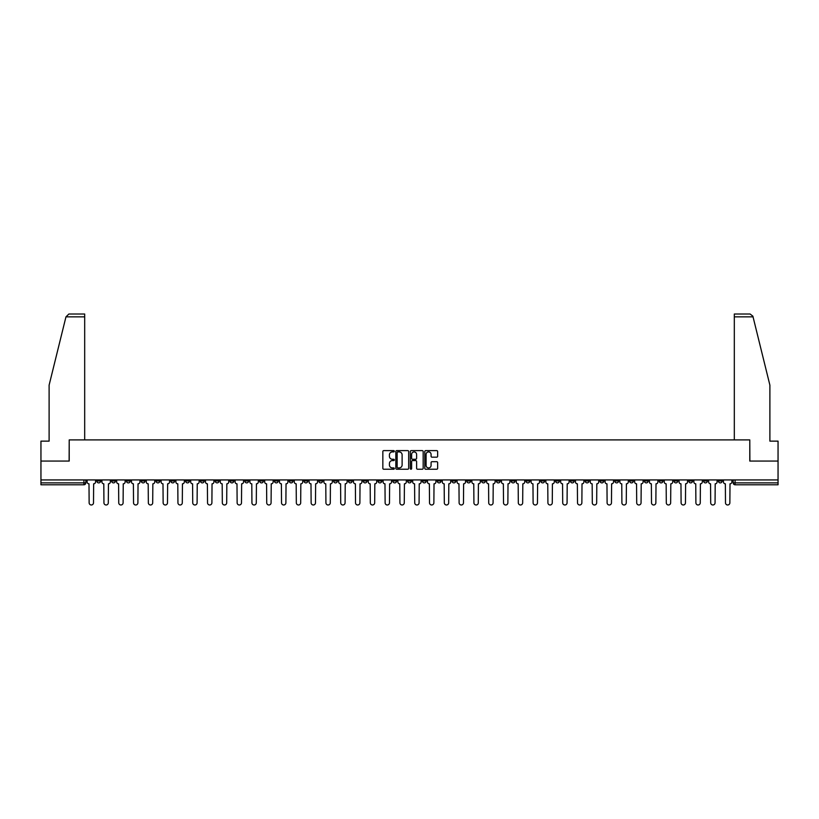 <?xml version="1.0" encoding="UTF-8"?>
<svg xmlns="http://www.w3.org/2000/svg" width="819" height="819" viewBox="0 0 819 819"><rect width="100%" height="100%" fill="white"/><g stroke="black" fill="none" stroke-linecap="round" stroke-linejoin="round"><path stroke-width="1.23" d="M394.318 451.259A0.655 0.655 0 0 0 393.673 450.614L383.773 450.614A0.932 0.932 0 0 0 382.842 451.535L382.842 468.304A0.932 0.932 0 0 0 383.773 469.236L393.673 469.236A0.655 0.655 0 0 0 394.318 468.581A0.655 0.655 0 0 0 393.673 467.925L392.393 467.925A2.979 2.979 0 0 1 389.414 464.946L389.414 463.554A2.979 2.979 0 0 1 392.393 460.575L393.673 460.575A0.655 0.655 0 0 0 394.318 459.92A0.655 0.655 0 0 0 393.673 459.264L392.393 459.264A2.979 2.979 0 0 1 389.414 456.285L389.414 454.893A2.979 2.979 0 0 1 392.393 451.914L393.673 451.914A0.655 0.655 0 0 0 394.318 451.259M585.186 479.934L585.186 480.978L588.984 480.978A1.894 1.894 0 0 1 587.09 482.882A1.894 1.894 0 0 1 585.186 480.978L585.186 479.934M496.396 479.934L496.396 480.978L500.194 480.978A1.894 1.894 0 0 1 498.29 482.882A1.894 1.894 0 0 1 496.396 480.978L496.396 479.934M481.592 479.934L481.592 480.978L485.391 480.978A1.894 1.894 0 0 1 483.497 482.882A1.894 1.894 0 0 1 481.592 480.978L481.592 479.934M392.803 479.934L392.803 480.978L396.601 480.978A1.894 1.894 0 0 1 394.697 482.882A1.894 1.894 0 0 1 392.803 480.978L392.803 479.934M378.009 479.934L378.009 480.978L381.797 480.978A1.894 1.894 0 0 1 379.903 482.882A1.894 1.894 0 0 1 378.009 480.978L378.009 479.934M363.206 479.934L363.206 480.978L367.004 480.978A1.894 1.894 0 0 1 365.1 482.882A1.894 1.894 0 0 1 363.206 480.978L363.206 479.934M333.609 479.934L333.609 480.978L337.408 480.978A1.894 1.894 0 0 1 335.503 482.882A1.894 1.894 0 0 1 333.609 480.978L333.609 479.934M304.013 480.978L304.013 479.934L304.013 480.978A1.894 1.894 0 0 0 305.907 482.882A1.894 1.894 0 0 1 304.013 480.978L307.801 480.978A1.894 1.894 0 0 1 305.907 482.882A1.894 1.894 0 0 0 307.801 480.978L307.801 479.934L307.801 480.978M289.209 480.978L289.209 479.934L289.209 480.978A1.894 1.894 0 0 0 291.114 482.882A1.894 1.894 0 0 1 289.209 480.978L293.007 480.978A1.894 1.894 0 0 1 291.114 482.882M274.416 480.978L274.416 479.934L274.416 480.978A1.894 1.894 0 0 0 276.31 482.882A1.894 1.894 0 0 1 274.416 480.978L278.204 480.978A1.894 1.894 0 0 1 276.31 482.882A1.894 1.894 0 0 0 278.204 480.978L278.204 479.934L278.204 480.978M259.613 479.934L259.613 480.978L263.411 480.978A1.894 1.894 0 0 1 261.507 482.882A1.894 1.894 0 0 1 259.613 480.978L259.613 479.934M244.82 479.934L244.82 480.978L248.607 480.978A1.894 1.894 0 0 1 246.714 482.882A1.894 1.894 0 0 1 244.82 480.978L244.82 479.934M230.016 479.934L230.016 480.978L233.814 480.978A1.894 1.894 0 0 1 231.91 482.882A1.894 1.894 0 0 1 230.016 480.978L230.016 479.934M215.213 480.978L215.213 479.934L215.213 480.978A1.894 1.894 0 0 0 217.117 482.882A1.894 1.894 0 0 1 215.213 480.978L219.011 480.978A1.894 1.894 0 0 1 217.117 482.882M185.616 480.978L185.616 479.934L185.616 480.978A1.894 1.894 0 0 0 187.52 482.882A1.894 1.894 0 0 1 185.616 480.978L189.414 480.978A1.894 1.894 0 0 1 187.52 482.882A1.894 1.894 0 0 0 189.414 480.978L189.414 479.934L189.414 480.978M170.823 480.978L170.823 479.934L170.823 480.978A1.894 1.894 0 0 0 172.717 482.882A1.894 1.894 0 0 1 170.823 480.978L174.611 480.978A1.894 1.894 0 0 1 172.717 482.882A1.894 1.894 0 0 0 174.611 480.978L174.611 479.934L174.611 480.978M156.019 480.978L156.019 479.934L156.019 480.978A1.894 1.894 0 0 0 157.913 482.882A1.894 1.894 0 0 1 156.019 480.978L159.818 480.978A1.894 1.894 0 0 1 157.913 482.882A1.894 1.894 0 0 0 159.818 480.978L159.818 479.934L159.818 480.978M141.226 480.978L141.226 479.934L141.226 480.978A1.894 1.894 0 0 0 143.12 482.882A1.894 1.894 0 0 1 141.226 480.978L145.014 480.978A1.894 1.894 0 0 1 143.12 482.882M126.423 480.978L126.423 479.934L126.423 480.978A1.894 1.894 0 0 0 128.317 482.882A1.894 1.894 0 0 1 126.423 480.978L130.221 480.978A1.894 1.894 0 0 1 128.317 482.882A1.894 1.894 0 0 0 130.221 480.978L130.221 479.934L130.221 480.978M111.619 480.978L111.619 479.934L111.619 480.978A1.894 1.894 0 0 0 113.524 482.882A1.894 1.894 0 0 1 111.619 480.978L115.418 480.978A1.894 1.894 0 0 1 113.524 482.882A1.894 1.894 0 0 0 115.418 480.978L115.418 479.934L115.418 480.978M436.711 457.176A0.932 0.932 0 0 0 437.643 456.244L437.643 451.535A0.932 0.932 0 0 0 436.711 450.614L425.726 450.614A0.932 0.932 0 0 0 424.795 451.535L424.795 468.304A0.932 0.932 0 0 0 425.726 469.236L436.711 469.236A0.932 0.932 0 0 0 437.643 468.304L437.643 462.622A0.932 0.932 0 0 0 436.711 461.691L432.012 461.691A0.932 0.932 0 0 0 431.081 462.622L431.081 465.438A2.488 2.488 0 0 1 428.593 467.925A2.488 2.488 0 0 1 426.095 465.438L426.095 454.402A2.488 2.488 0 0 1 428.593 451.914A2.488 2.488 0 0 1 431.081 454.402L431.081 456.244A0.932 0.932 0 0 0 432.012 457.176L436.711 457.176M65.96 316.861L68.888 314.015L84.685 314.015L84.685 316.861L65.96 316.861L49.109 385.165L49.109 441.134L40.95 441.134L40.95 461.056L69.216 461.056L69.216 439.905L749.784 439.905L749.784 461.056L778.05 461.056L778.05 479.934L40.95 479.934L40.95 482.882L85.821 482.882L85.821 479.934M40.95 461.056L40.95 479.934M408.681 451.535A0.932 0.932 0 0 0 407.749 450.614L396.765 450.614A0.932 0.932 0 0 0 395.833 451.535L395.833 468.304A0.932 0.932 0 0 0 396.765 469.236L407.749 469.236A0.932 0.932 0 0 0 408.681 468.304L408.681 451.535M411.251 450.614L422.235 450.614A0.932 0.932 0 0 1 423.167 451.535L423.167 468.304A0.932 0.932 0 0 1 422.235 469.236L417.526 469.236A0.932 0.932 0 0 1 416.605 468.304L416.605 461.506A0.932 0.932 0 0 0 415.673 460.575L412.551 460.575A0.932 0.932 0 0 0 411.619 461.506L411.619 468.581A0.655 0.655 0 0 1 410.964 469.236A0.655 0.655 0 0 1 410.319 468.581L410.319 451.535A0.932 0.932 0 0 1 411.251 450.614M733.179 479.934L733.179 482.882L778.05 482.882L778.05 484.776L735.073 484.776A1.894 1.894 0 0 1 733.179 482.882M778.05 479.934L778.05 482.882M85.821 482.882A1.894 1.894 0 0 1 83.927 484.776L40.95 484.776L40.95 482.882M722.174 479.934L722.174 480.978A1.894 1.894 0 0 1 720.28 482.882A1.894 1.894 0 0 1 718.376 480.978L722.174 480.978M718.376 479.934L718.376 480.978M707.381 479.934L707.381 480.978A1.894 1.894 0 0 1 705.476 482.882A1.894 1.894 0 0 1 703.582 480.978A1.894 1.894 0 0 0 705.476 482.882A1.894 1.894 0 0 0 707.381 480.978L703.582 480.978L703.582 479.934M692.577 479.934L692.577 480.978A1.894 1.894 0 0 1 690.683 482.882A1.894 1.894 0 0 1 688.779 480.978L692.577 480.978M688.779 479.934L688.779 480.978M677.774 479.934L677.774 480.978A1.894 1.894 0 0 1 675.88 482.882A1.894 1.894 0 0 1 673.986 480.978L677.774 480.978M673.986 479.934L673.986 480.978M662.981 480.978L662.981 479.934L662.981 480.978A1.894 1.894 0 0 1 661.087 482.882A1.894 1.894 0 0 1 659.182 480.978L662.981 480.978A1.894 1.894 0 0 1 661.087 482.882M659.182 479.934L659.182 480.978M648.177 479.934L648.177 480.978A1.894 1.894 0 0 1 646.283 482.882A1.894 1.894 0 0 1 644.389 480.978A1.894 1.894 0 0 0 646.283 482.882M644.389 479.934L644.389 480.978L648.177 480.978M633.384 479.934L633.384 480.978A1.894 1.894 0 0 1 631.48 482.882A1.894 1.894 0 0 1 629.586 480.978L633.384 480.978A1.894 1.894 0 0 1 631.48 482.882M629.586 479.934L629.586 480.978M618.58 479.934L618.58 480.978A1.894 1.894 0 0 1 616.687 482.882A1.894 1.894 0 0 1 614.793 480.978A1.894 1.894 0 0 0 616.687 482.882M614.793 479.934L614.793 480.978L618.58 480.978M603.787 479.934L603.787 480.978A1.894 1.894 0 0 1 601.883 482.882A1.894 1.894 0 0 1 599.989 480.978L603.787 480.978M599.989 479.934L599.989 480.978M588.984 479.934L588.984 480.978A1.894 1.894 0 0 1 587.09 482.882M574.18 479.934L574.18 480.978A1.894 1.894 0 0 1 572.286 482.882A1.894 1.894 0 0 1 570.393 480.978L574.18 480.978M570.393 479.934L570.393 480.978M559.387 479.934L559.387 480.978A1.894 1.894 0 0 1 557.493 482.882A1.894 1.894 0 0 1 555.589 480.978L559.387 480.978M555.589 479.934L555.589 480.978M544.584 479.934L544.584 480.978A1.894 1.894 0 0 1 542.69 482.882A1.894 1.894 0 0 1 540.796 480.978A1.894 1.894 0 0 0 542.69 482.882M540.796 479.934L540.796 480.978L544.584 480.978M529.791 479.934L529.791 480.978A1.894 1.894 0 0 1 527.886 482.882A1.894 1.894 0 0 1 525.993 480.978L529.791 480.978M525.993 479.934L525.993 480.978M514.987 479.934L514.987 480.978A1.894 1.894 0 0 1 513.093 482.882A1.894 1.894 0 0 1 511.199 480.978L514.987 480.978M511.199 479.934L511.199 480.978M500.194 479.934L500.194 480.978M485.391 479.934L485.391 480.978L485.391 479.934M470.597 479.934L470.597 480.978A1.894 1.894 0 0 1 468.693 482.882A1.894 1.894 0 0 1 466.799 480.978L470.597 480.978M466.799 479.934L466.799 480.978M455.794 479.934L455.794 480.978A1.894 1.894 0 0 1 453.9 482.882A1.894 1.894 0 0 1 451.996 480.978L455.794 480.978M451.996 479.934L451.996 480.978M440.991 479.934L440.991 480.978A1.894 1.894 0 0 1 439.097 482.882A1.894 1.894 0 0 1 437.203 480.978L440.991 480.978M437.203 479.934L437.203 480.978M426.197 479.934L426.197 480.978A1.894 1.894 0 0 1 424.303 482.882A1.894 1.894 0 0 1 422.399 480.978L426.197 480.978M422.399 479.934L422.399 480.978M411.394 479.934L411.394 480.978A1.894 1.894 0 0 1 409.5 482.882A1.894 1.894 0 0 1 407.606 480.978L411.394 480.978M407.606 479.934L407.606 480.978M396.601 479.934L396.601 480.978A1.894 1.894 0 0 1 394.697 482.882M381.797 479.934L381.797 480.978M367.004 480.978L367.004 479.934L367.004 480.978A1.894 1.894 0 0 1 365.1 482.882M352.201 479.934L352.201 480.978A1.894 1.894 0 0 1 350.307 482.882A1.894 1.894 0 0 1 348.403 480.978A1.894 1.894 0 0 0 350.307 482.882A1.894 1.894 0 0 0 352.201 480.978L348.403 480.978L348.403 479.934M337.408 480.978L337.408 479.934L337.408 480.978A1.894 1.894 0 0 1 335.503 482.882M322.604 479.934L322.604 480.978A1.894 1.894 0 0 1 320.71 482.882A1.894 1.894 0 0 1 318.806 480.978A1.894 1.894 0 0 0 320.71 482.882M318.806 479.934L318.806 480.978L322.604 480.978M293.007 479.934L293.007 480.978L293.007 479.934M263.411 480.978L263.411 479.934L263.411 480.978A1.894 1.894 0 0 1 261.507 482.882M248.607 480.978L248.607 479.934L248.607 480.978A1.894 1.894 0 0 1 246.714 482.882M233.814 480.978L233.814 479.934L233.814 480.978A1.894 1.894 0 0 1 231.91 482.882M219.011 479.934L219.011 480.978L219.011 479.934M204.207 480.978L204.207 479.934L204.207 480.978A1.894 1.894 0 0 1 202.313 482.882A1.894 1.894 0 0 1 200.42 480.978L204.207 480.978A1.894 1.894 0 0 1 202.313 482.882M200.42 479.934L200.42 480.978M145.014 479.934L145.014 480.978L145.014 479.934M100.624 479.934L100.624 480.978A1.894 1.894 0 0 1 98.72 482.882A1.894 1.894 0 0 1 96.826 480.978A1.894 1.894 0 0 0 98.72 482.882A1.894 1.894 0 0 0 100.624 480.978L100.624 479.934M96.826 479.934L96.826 480.978L100.624 480.978M397.788 451.914A0.655 0.655 0 0 0 397.143 452.569L397.143 467.28A0.655 0.655 0 0 0 397.788 467.925L399.14 467.925A2.979 2.979 0 0 0 402.119 464.946L402.119 454.893A2.979 2.979 0 0 0 399.14 451.914L397.788 451.914M416.605 454.453A2.488 2.488 0 0 0 414.107 451.955A2.488 2.488 0 0 0 411.619 454.453L411.619 458.333A0.932 0.932 0 0 0 412.551 459.264L415.673 459.264A0.932 0.932 0 0 0 416.605 458.333L416.605 454.453M87.101 479.934L87.101 481.93A1.894 1.894 0 0 0 88.995 483.824L89.138 502.805A2.181 2.181 0 0 0 91.319 504.985A2.181 2.181 0 0 0 93.509 502.805L93.642 483.824A1.894 1.894 0 0 0 95.547 481.93L95.547 479.934M101.904 479.934L101.904 481.93A1.894 1.894 0 0 0 103.798 483.824L103.941 502.805A2.181 2.181 0 0 0 106.122 504.985A2.181 2.181 0 0 0 108.303 502.805L108.446 483.824A1.894 1.894 0 0 0 110.34 481.93L110.34 479.934M116.697 479.934L116.697 481.93A1.894 1.894 0 0 0 118.601 483.824L118.735 502.805A2.181 2.181 0 0 0 120.925 504.985A2.181 2.181 0 0 0 123.106 502.805L123.249 483.824A1.894 1.894 0 0 0 125.143 481.93L125.143 479.934M84.685 439.905L84.685 316.861M69.124 461.056L69.216 439.905M778.05 461.056L778.05 441.134L769.891 441.134L769.891 385.165L752.876 316.185L750.112 314.015L734.315 314.015L734.315 439.905M749.876 461.056L749.784 439.905M131.501 479.934L131.501 481.93A1.894 1.894 0 0 0 133.395 483.824L133.538 502.805A2.181 2.181 0 0 0 135.719 504.985A2.181 2.181 0 0 0 137.899 502.805L138.042 483.824A1.894 1.894 0 0 0 139.936 481.93L139.936 479.934M146.294 479.934L146.294 481.93A1.894 1.894 0 0 0 148.198 483.824L148.341 502.805A2.181 2.181 0 0 0 150.522 504.985A2.181 2.181 0 0 0 152.703 502.805L152.846 483.824A1.894 1.894 0 0 0 154.74 481.93L154.74 479.934M161.097 479.934L161.097 481.93A1.894 1.894 0 0 0 162.991 483.824L163.135 502.805A2.181 2.181 0 0 0 165.315 504.985A2.181 2.181 0 0 0 167.496 502.805L167.639 483.824A1.894 1.894 0 0 0 169.543 481.93L169.543 479.934M175.89 479.934L175.89 481.93A1.894 1.894 0 0 0 177.795 483.824L177.938 502.805A2.181 2.181 0 0 0 180.119 504.985A2.181 2.181 0 0 0 182.299 502.805L182.442 483.824A1.894 1.894 0 0 0 184.336 481.93L184.336 479.934M190.694 479.934L190.694 481.93A1.894 1.894 0 0 0 192.588 483.824L192.731 502.805A2.181 2.181 0 0 0 194.912 504.985A2.181 2.181 0 0 0 197.103 502.805L197.236 483.824A1.894 1.894 0 0 0 199.14 481.93L199.14 479.934M205.497 479.934L205.497 481.93A1.894 1.894 0 0 0 207.391 483.824L207.535 502.805A2.181 2.181 0 0 0 209.715 504.985A2.181 2.181 0 0 0 211.896 502.805L212.039 483.824A1.894 1.894 0 0 0 213.933 481.93L213.933 479.934M220.291 479.934L220.291 481.93A1.894 1.894 0 0 0 222.184 483.824L222.328 502.805A2.181 2.181 0 0 0 224.519 504.985A2.181 2.181 0 0 0 226.699 502.805L226.843 483.824A1.894 1.894 0 0 0 228.736 481.93L228.736 479.934M235.094 479.934L235.094 481.93A1.894 1.894 0 0 0 236.988 483.824L237.131 502.805A2.181 2.181 0 0 0 239.312 504.985A2.181 2.181 0 0 0 241.492 502.805L241.636 483.824A1.894 1.894 0 0 0 243.53 481.93L243.53 479.934M249.887 479.934L249.887 481.93A1.894 1.894 0 0 0 251.791 483.824L251.924 502.805A2.181 2.181 0 0 0 254.115 504.985A2.181 2.181 0 0 0 256.296 502.805L256.439 483.824A1.894 1.894 0 0 0 258.333 481.93L258.333 479.934M264.691 479.934L264.691 481.93A1.894 1.894 0 0 0 266.584 483.824L266.728 502.805A2.181 2.181 0 0 0 268.908 504.985A2.181 2.181 0 0 0 271.089 502.805L271.232 483.824A1.894 1.894 0 0 0 273.137 481.93L273.137 479.934M279.484 479.934L279.484 481.93A1.894 1.894 0 0 0 281.388 483.824L281.531 502.805A2.181 2.181 0 0 0 283.712 504.985A2.181 2.181 0 0 0 285.892 502.805L286.036 483.824A1.894 1.894 0 0 0 287.93 481.93L287.93 479.934M294.287 479.934L294.287 481.93A1.894 1.894 0 0 0 296.181 483.824L296.324 502.805A2.181 2.181 0 0 0 298.505 504.985A2.181 2.181 0 0 0 300.686 502.805L300.829 483.824A1.894 1.894 0 0 0 302.733 481.93L302.733 479.934M309.091 479.934L309.091 481.93A1.894 1.894 0 0 0 310.985 483.824L311.128 502.805A2.181 2.181 0 0 0 313.308 504.985A2.181 2.181 0 0 0 315.489 502.805L315.632 483.824A1.894 1.894 0 0 0 317.526 481.93L317.526 479.934M323.884 479.934L323.884 481.93A1.894 1.894 0 0 0 325.778 483.824L325.921 502.805A2.181 2.181 0 0 0 328.102 504.985A2.181 2.181 0 0 0 330.292 502.805L330.426 483.824A1.894 1.894 0 0 0 332.33 481.93L332.33 479.934M338.687 479.934L338.687 481.93A1.894 1.894 0 0 0 340.581 483.824L340.724 502.805A2.181 2.181 0 0 0 342.905 504.985A2.181 2.181 0 0 0 345.086 502.805L345.229 483.824A1.894 1.894 0 0 0 347.123 481.93L347.123 479.934M353.48 479.934L353.48 481.93A1.894 1.894 0 0 0 355.385 483.824L355.518 502.805A2.181 2.181 0 0 0 357.708 504.985A2.181 2.181 0 0 0 359.889 502.805L360.032 483.824A1.894 1.894 0 0 0 361.926 481.93L361.926 479.934M368.284 479.934L368.284 481.93A1.894 1.894 0 0 0 370.178 483.824L370.321 502.805A2.181 2.181 0 0 0 372.502 504.985A2.181 2.181 0 0 0 374.682 502.805L374.826 483.824A1.894 1.894 0 0 0 376.72 481.93L376.72 479.934M383.077 479.934L383.077 481.93A1.894 1.894 0 0 0 384.981 483.824L385.125 502.805A2.181 2.181 0 0 0 387.305 504.985A2.181 2.181 0 0 0 389.486 502.805L389.629 483.824A1.894 1.894 0 0 0 391.523 481.93L391.523 479.934M397.88 479.934L397.88 481.93A1.894 1.894 0 0 0 399.774 483.824L399.918 502.805A2.181 2.181 0 0 0 402.098 504.985A2.181 2.181 0 0 0 404.279 502.805L404.422 483.824A1.894 1.894 0 0 0 406.326 481.93L406.326 479.934M412.674 479.934L412.674 481.93A1.894 1.894 0 0 0 414.578 483.824L414.721 502.805A2.181 2.181 0 0 0 416.902 504.985A2.181 2.181 0 0 0 419.082 502.805L419.226 483.824A1.894 1.894 0 0 0 421.12 481.93L421.12 479.934M427.477 479.934L427.477 481.93A1.894 1.894 0 0 0 429.371 483.824L429.514 502.805A2.181 2.181 0 0 0 431.695 504.985A2.181 2.181 0 0 0 433.875 502.805L434.019 483.824A1.894 1.894 0 0 0 435.923 481.93L435.923 479.934M442.28 479.934L442.28 481.93A1.894 1.894 0 0 0 444.174 483.824L444.318 502.805A2.181 2.181 0 0 0 446.498 504.985A2.181 2.181 0 0 0 448.679 502.805L448.822 483.824A1.894 1.894 0 0 0 450.716 481.93L450.716 479.934M457.074 479.934L457.074 481.93A1.894 1.894 0 0 0 458.968 483.824L459.111 502.805A2.181 2.181 0 0 0 461.292 504.985A2.181 2.181 0 0 0 463.482 502.805L463.615 483.824A1.894 1.894 0 0 0 465.52 481.93L465.52 479.934M471.877 479.934L471.877 481.93A1.894 1.894 0 0 0 473.771 483.824L473.914 502.805A2.181 2.181 0 0 0 476.095 504.985A2.181 2.181 0 0 0 478.276 502.805L478.419 483.824A1.894 1.894 0 0 0 480.313 481.93L480.313 479.934M486.67 479.934L486.67 481.93A1.894 1.894 0 0 0 488.574 483.824L488.708 502.805A2.181 2.181 0 0 0 490.898 504.985A2.181 2.181 0 0 0 493.079 502.805L493.222 483.824A1.894 1.894 0 0 0 495.116 481.93L495.116 479.934M501.474 479.934L501.474 481.93A1.894 1.894 0 0 0 503.368 483.824L503.511 502.805A2.181 2.181 0 0 0 505.692 504.985A2.181 2.181 0 0 0 507.872 502.805L508.015 483.824A1.894 1.894 0 0 0 509.909 481.93L509.909 479.934M516.267 479.934L516.267 481.93A1.894 1.894 0 0 0 518.171 483.824L518.314 502.805A2.181 2.181 0 0 0 520.495 504.985A2.181 2.181 0 0 0 522.676 502.805L522.819 483.824A1.894 1.894 0 0 0 524.713 481.93L524.713 479.934M531.07 479.934L531.07 481.93A1.894 1.894 0 0 0 532.964 483.824L533.108 502.805A2.181 2.181 0 0 0 535.288 504.985A2.181 2.181 0 0 0 537.469 502.805L537.612 483.824A1.894 1.894 0 0 0 539.516 481.93L539.516 479.934M545.864 479.934L545.864 481.93A1.894 1.894 0 0 0 547.768 483.824L547.911 502.805A2.181 2.181 0 0 0 550.092 504.985A2.181 2.181 0 0 0 552.272 502.805L552.415 483.824A1.894 1.894 0 0 0 554.309 481.93L554.309 479.934M560.667 479.934L560.667 481.93A1.894 1.894 0 0 0 562.561 483.824L562.704 502.805A2.181 2.181 0 0 0 564.885 504.985A2.181 2.181 0 0 0 567.076 502.805L567.209 483.824A1.894 1.894 0 0 0 569.113 481.93L569.113 479.934M575.47 479.934L575.47 481.93A1.894 1.894 0 0 0 577.364 483.824L577.508 502.805A2.181 2.181 0 0 0 579.688 504.985A2.181 2.181 0 0 0 581.869 502.805L582.012 483.824A1.894 1.894 0 0 0 583.906 481.93L583.906 479.934M590.264 479.934L590.264 481.93A1.894 1.894 0 0 0 592.157 483.824L592.301 502.805A2.181 2.181 0 0 0 594.481 504.985A2.181 2.181 0 0 0 596.672 502.805L596.816 483.824A1.894 1.894 0 0 0 598.709 481.93L598.709 479.934M605.067 479.934L605.067 481.93A1.894 1.894 0 0 0 606.961 483.824L607.104 502.805A2.181 2.181 0 0 0 609.285 504.985A2.181 2.181 0 0 0 611.465 502.805L611.609 483.824A1.894 1.894 0 0 0 613.503 481.93L613.503 479.934M619.86 479.934L619.86 481.93A1.894 1.894 0 0 0 621.764 483.824L621.897 502.805A2.181 2.181 0 0 0 624.088 504.985A2.181 2.181 0 0 0 626.269 502.805L626.412 483.824A1.894 1.894 0 0 0 628.306 481.93L628.306 479.934M634.664 479.934L634.664 481.93A1.894 1.894 0 0 0 636.558 483.824L636.701 502.805A2.181 2.181 0 0 0 638.881 504.985A2.181 2.181 0 0 0 641.062 502.805L641.205 483.824A1.894 1.894 0 0 0 643.11 481.93L643.11 479.934M649.457 479.934L649.457 481.93A1.894 1.894 0 0 0 651.361 483.824L651.504 502.805A2.181 2.181 0 0 0 653.685 504.985A2.181 2.181 0 0 0 655.865 502.805L656.009 483.824A1.894 1.894 0 0 0 657.903 481.93L657.903 479.934M664.26 479.934L664.26 481.93A1.894 1.894 0 0 0 666.154 483.824L666.297 502.805A2.181 2.181 0 0 0 668.478 504.985A2.181 2.181 0 0 0 670.659 502.805L670.802 483.824A1.894 1.894 0 0 0 672.706 481.93L672.706 479.934M679.064 479.934L679.064 481.93A1.894 1.894 0 0 0 680.958 483.824L681.101 502.805A2.181 2.181 0 0 0 683.281 504.985A2.181 2.181 0 0 0 685.462 502.805L685.605 483.824A1.894 1.894 0 0 0 687.499 481.93L687.499 479.934M693.857 479.934L693.857 481.93A1.894 1.894 0 0 0 695.751 483.824L695.894 502.805A2.181 2.181 0 0 0 698.075 504.985A2.181 2.181 0 0 0 700.265 502.805L700.399 483.824A1.894 1.894 0 0 0 702.303 481.93L702.303 479.934M708.66 479.934L708.66 481.93A1.894 1.894 0 0 0 710.554 483.824L710.697 502.805A2.181 2.181 0 0 0 712.878 504.985A2.181 2.181 0 0 0 715.059 502.805L715.202 483.824A1.894 1.894 0 0 0 717.096 481.93L717.096 479.934M723.453 479.934L723.453 481.93A1.894 1.894 0 0 0 725.358 483.824L725.491 502.805A2.181 2.181 0 0 0 727.681 504.985A2.181 2.181 0 0 0 729.862 502.805L730.005 483.824A1.894 1.894 0 0 0 731.899 481.93L731.899 479.934M83.927 479.934L83.927 484.776M735.073 479.934L735.073 484.776M753.04 316.861L734.315 316.861"/></g></svg>
